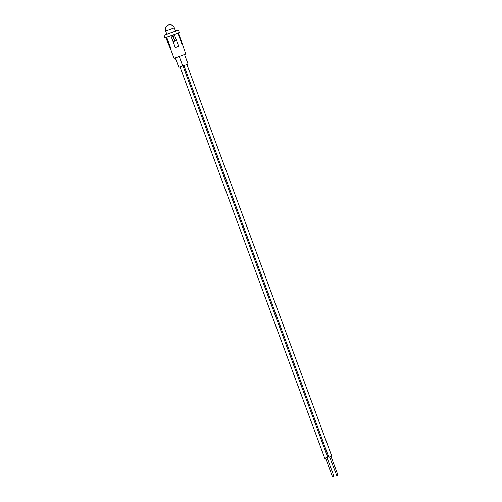 <?xml version="1.0" encoding="UTF-8"?>
<svg xmlns="http://www.w3.org/2000/svg" width="502" height="502" viewBox="0 0 502 502"><rect width="100%" height="100%" fill="white"/><g stroke="black" fill="none" stroke-linecap="round" stroke-linejoin="round"><path stroke-width="0.75" d="M184.592 54.668L188.062 64.043L183.707 65.737L182.753 66.007L179.314 56.72M182.734 65.963L178.794 67.318L175.38 58.081M167.957 42.977L168.465 43.216L171.038 48.97L170.605 49.033L174.075 58.401L185.796 54.065L180.525 38.66L182.207 44.797L177.89 33.126M166.783 34.048L164.028 35.316L164.926 37.732L175.204 34.218L179.289 32.417L178.398 30.001L175.48 30.829M164.028 35.316L178.398 30.001M166.827 34.161L176.146 30.898M176.095 30.829L175.524 30.948M180.5 38.654L177.972 32.906M177.852 33.006L180.419 38.754M170.931 35.761L173.146 41.66L174.859 41.032L172.255 35.278M173.146 41.66L175.286 47.552L178.674 46.284L174.32 34.5M168.465 43.216L166.677 37.179M171.038 48.964L166.714 37.273M175.286 47.552L170.95 35.818M172.694 35.171L174.859 41.032L176.535 40.398M165.936 37.518L168.076 43.291L166.319 37.255M174.859 41.032L173.033 34.989M178.379 32.912L180.4 38.372M333.93 476.367L332.506 476.9L325.534 458.056M327.687 457.196L324.775 458.27M331 456.412L337.971 475.256L336.792 475.714L329.563 456.945M186.913 64.563L331.74 456.08L329.325 457.027L328.791 457.171L183.964 65.655M165.647 30.98L174.345 27.761A4.637 4.637 0 0 0 168.195 25.1A4.637 4.637 0 0 0 165.647 30.98L166.902 34.368M178.041 33.063L180.525 38.66M170.605 49.033L168.051 43.279M175.6 31.155L174.345 27.761M324.763 458.288L180.005 66.967M327.712 457.196L182.985 65.963M333.943 476.367L326.971 457.523"/></g></svg>
